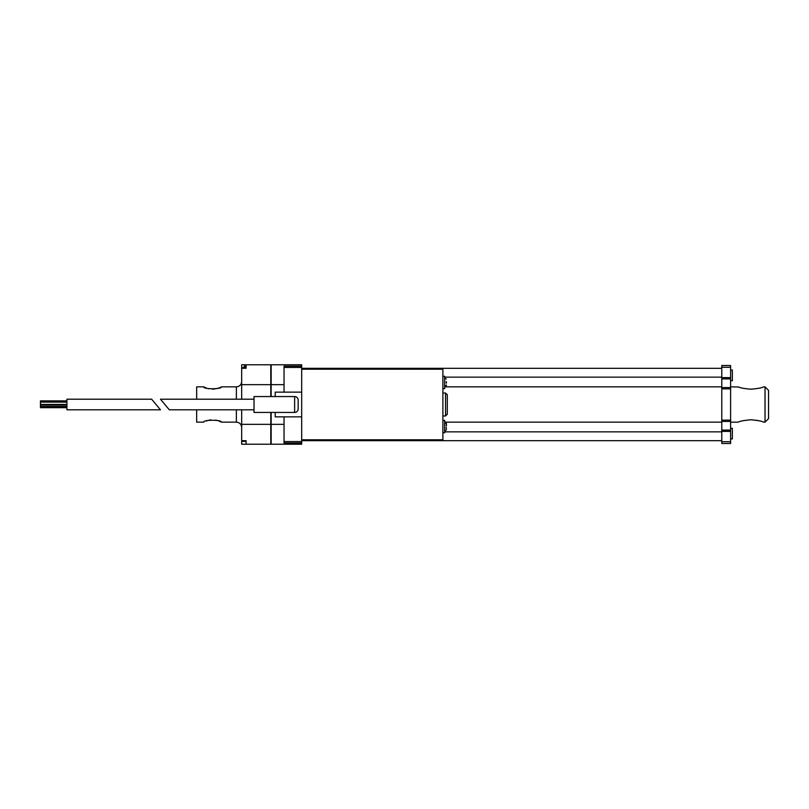 <?xml version="1.0" encoding="UTF-8"?>
<svg xmlns="http://www.w3.org/2000/svg" width="809" height="809" viewBox="0 0 809 809"><rect width="100%" height="100%" fill="white"/><g stroke="black" fill="none" stroke-linecap="round" stroke-linejoin="round"><path stroke-width="1.21" d="M66.925 399.201L66.925 409.799L160.475 409.799L151.647 399.201L66.925 399.201M66.925 400.88L40.45 400.88L40.45 404.409L66.925 404.409M66.925 405.026L40.45 405.026L40.45 407.675L66.925 407.675M66.925 406.442L40.45 406.442M212.545 389.21C217.136 388.644 220.018 387.885 221.201 386.935M236.38 399.201L236.38 386.854L221.373 386.854C221.919 389.382 203.17 389.372 203.716 386.854L204.778 387.359M205.264 387.572L206.315 387.996M207.63 388.441L209.167 388.846M210.795 419.881L209.127 420.164M207.589 420.569L206.285 421.014M196.658 409.799L196.658 422.146L203.716 422.146C203.18 419.618 221.919 419.628 221.373 422.146L220.311 421.641M219.826 421.428L218.784 421.004M217.469 420.559L215.922 420.154M270.793 384.649L241.669 384.649L241.669 367.63L246.088 367.63L246.088 364.788L270.793 364.788L270.793 396.562M270.793 412.438L270.793 444.212L241.669 444.212L241.669 409.799M271.146 412.438L271.146 444.212L301.686 444.212L301.686 442.958L284.03 442.958L284.03 416.857M275.212 412.438L275.212 416.857L301.686 416.857L301.686 364.788L271.146 364.788L271.146 396.562M301.686 416.857L301.686 442.958M301.686 366.164L284.03 366.164L284.03 384.649L271.146 384.649M284.03 392.143L284.03 384.649M301.686 439.803L442.887 439.803L442.887 369.197L301.686 369.197M721.78 440.683L301.686 440.683M721.78 431.854L444.657 431.854M721.78 422.146L444.657 422.146L446.416 424.007L446.244 423.208M721.78 386.854L444.657 386.854L446.416 384.993L446.244 385.792M721.78 377.146L444.657 377.146M721.78 368.317L301.686 368.317M730.598 365.496L730.598 443.504L721.78 443.504L721.78 365.496L730.598 365.496L721.78 365.496M301.686 392.143L275.212 392.143L275.212 396.562M298.157 400.091L298.157 408.909L298.157 400.091A3.529 3.529 0 0 0 294.628 396.562L254.026 396.562L254.026 412.438L294.628 412.438A3.529 3.529 0 0 0 298.157 408.909A3.529 3.529 0 0 1 294.628 412.438L294.628 396.562M254.026 409.799L169.303 409.799L160.475 399.201L254.026 399.201M447.306 404.5L447.306 394.792L445.537 393.022L445.537 415.978L447.306 414.208L447.306 404.5M442.887 388.613L444.657 388.613L444.657 376.256L442.887 376.256M446.416 381.727L446.416 383.142M442.887 420.387L444.657 420.387L444.657 432.744L442.887 432.744M446.416 425.858L446.416 424.007L446.244 425.858M446.244 379.087L444.657 378.025M446.244 383.142L446.244 381.727M446.416 429.114L446.244 427.273M732.367 380.675L730.598 380.675L732.367 380.675L732.367 370.077L730.598 370.077M730.598 438.923L732.367 438.923L732.367 428.325L730.598 428.325M236.38 409.799L236.38 422.146L221.373 422.146M203.716 386.854L196.658 386.854L196.658 399.201M241.669 368.247L246.088 368.247L246.088 364.788L241.669 364.788L241.669 367.63M446.244 429.913L444.657 430.975M241.669 441.32L246.088 441.32L246.088 444.212L246.088 440.693L241.669 440.693M241.669 399.201L241.669 384.649M270.793 424.351L241.669 424.351M284.03 424.351L271.146 424.351M750.904 419.79C757.689 420.367 761.936 421.155 763.625 422.146C761.947 421.165 757.709 420.377 750.904 419.79C744.118 420.367 739.881 421.155 738.172 422.146C739.841 421.165 744.078 420.377 750.904 419.79C744.118 420.367 739.881 421.155 738.172 422.146C739.841 421.165 744.078 420.377 750.904 419.79L757.254 420.387M763.625 422.146L765.021 422.146L765.021 386.854L763.625 386.854M750.904 389.21C757.679 388.633 761.916 387.845 763.625 386.854C761.947 387.835 757.709 388.623 750.904 389.21C744.118 388.633 739.871 387.845 738.172 386.854C739.861 387.845 744.098 388.633 750.904 389.21M730.598 386.854L738.536 386.975M765.021 422.146L768.55 418.617L768.55 390.383L765.021 386.854M730.598 431.389L721.78 431.389M730.598 441.744L721.78 441.744M730.598 421.428L721.78 421.428M730.598 430.095L721.78 430.095M730.598 420.134L721.78 420.134M730.598 388.866L721.78 388.866M730.598 378.905L721.78 378.905M730.598 387.572L721.78 387.572M730.598 377.611L721.78 377.611M730.598 367.256L721.78 367.256M246.088 366.123L245.198 366.123L245.198 367.63M66.925 402.113L40.45 402.113M301.686 441.562L284.03 441.562M442.887 415.978L445.537 415.978M442.887 393.022L445.537 393.022M245.198 366.123C244.783 365.658 244.197 366.255 243.438 367.883M236.38 422.146C239.595 422.46 241.355 424.229 241.669 427.445M236.38 386.854C239.595 386.54 241.355 384.771 241.669 381.555M301.686 367.438L284.03 367.438M730.598 422.146L738.172 422.146"/></g></svg>
